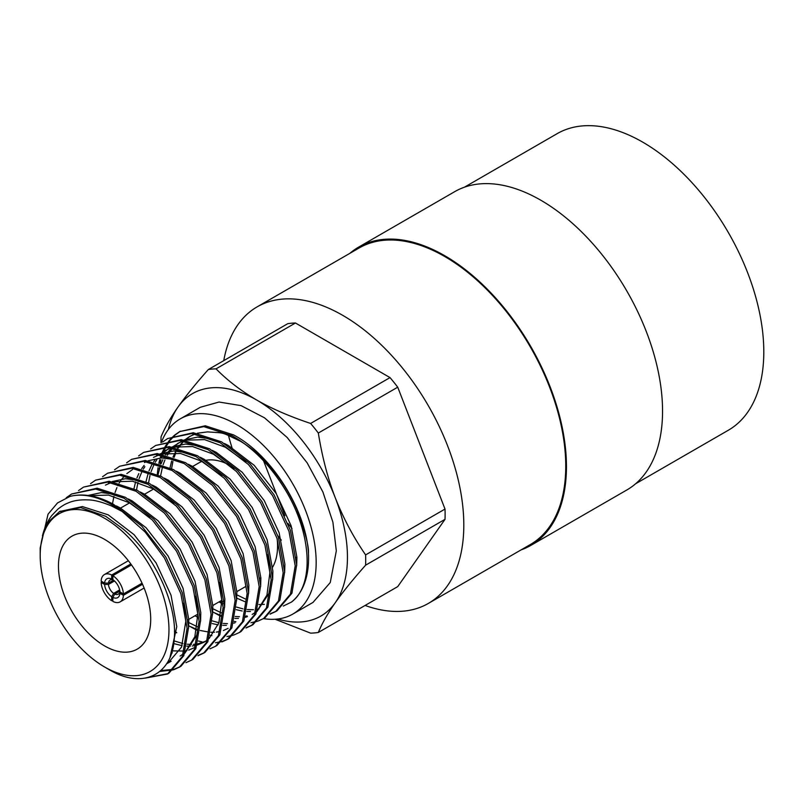 <?xml version="1.0" encoding="UTF-8"?>
<svg xmlns="http://www.w3.org/2000/svg" width="804" height="804" viewBox="0 0 804 804"><rect width="100%" height="100%" fill="white"/><g stroke="black" fill="none" stroke-linecap="round" stroke-linejoin="round"><path stroke-width="1.21" d="M119.635 589.915L113.615 593.392L111.696 596.729L111.696 600.729L112.851 600.065M111.696 596.729A10.874 6.281 60 0 1 104.61 584.448L108.46 584.448A8.151 4.703 -120 0 0 113.615 593.392M108.46 584.448L114.48 580.98M113.545 580.186L108.46 583.121L104.61 583.111L101.143 581.111A15.768 9.105 -120 0 1 104.389 574.558L128.349 560.72M113.304 580.006A8.151 4.703 -120 0 0 110.118 580.036A8.151 4.703 -120 0 0 108.46 583.121M131.494 564.921L112.851 575.684A15.768 9.105 -120 0 1 123.404 593.965L142.047 583.201M142.529 584.257L123.404 595.302A15.768 9.105 -120 0 1 120.158 601.864L144.117 588.025M119.937 591.071L119.937 593.302A10.874 6.281 60 0 1 112.851 597.392L112.851 601.392A15.768 9.105 -120 0 0 120.158 601.864M104.59 645.913A65.235 37.667 60 0 1 61.968 588.427A65.235 37.667 60 0 1 71.968 536.147A65.235 37.667 60 0 1 104.59 539.384A65.235 37.667 60 0 1 147.202 596.869A65.235 37.667 60 0 1 137.203 649.14A65.235 37.667 60 0 1 104.59 645.913M192.638 466.481L198.819 462.913A65.235 37.667 60 0 1 201.925 461.436M205.975 460.3A65.235 37.667 60 0 1 229.15 464.893M104.59 666.988A91.053 52.572 -120 0 0 168.971 629.813A91.053 52.572 -120 0 0 104.59 518.299A91.053 52.572 -120 0 0 40.2 555.474A91.053 52.572 -120 0 0 104.59 666.988L109.223 669.672C142.308 689.53 171.795 675.229 174.187 639.612C177.935 604.899 154.388 554.378 122.68 528.66L105.736 516.309L80.651 507.595L59.395 511.726L48.974 521.384L42.431 535.866C44.481 527.665 47.657 520.821 51.938 515.344L57.868 509.163C61.657 506.178 64.853 504.208 67.456 503.254C72.792 500.711 79.546 499.585 87.706 499.887C93.947 499.897 101.927 501.947 111.666 506.028L122.128 511.455L145.102 531.977L164.478 558.066L180.86 593.654L187.091 628.236L182.357 656.476L167.493 674.023L145.011 678.154M40.2 555.474L40.2 547.916L48.039 514.198L57.506 502.942L70.079 496.38A101.927 58.853 60 0 1 112.269 504.982A101.927 58.853 60 0 1 122.128 511.455M70.079 496.38C83.314 493.113 97.776 495.756 113.475 504.289L141.805 526.117L165.946 557.222L182.317 592.809L188.548 627.391L183.814 655.642L168.94 673.179L167.483 674.023M168.207 673.591L148.117 677.47M66.3 497.706L71.566 494.018L95.696 489.043L124.027 498.199L152.358 520.017L176.498 551.132L192.87 586.719L199.111 621.301L194.367 649.542L179.503 667.089L173.925 669.621M173.111 669.893L159.785 671.451M71.566 494.018L97.153 488.199L125.484 497.354L153.825 519.183L177.955 550.288L194.327 585.875L200.568 620.457L195.834 648.697L180.96 666.245L179.503 667.089M180.217 666.657L174.568 669.049M173.734 669.3L160.8 670.586M78.561 490.571L83.576 487.083L107.716 482.109L136.047 491.264L164.378 513.083L188.508 544.197L204.879 579.774L211.12 614.356L206.387 642.607L191.513 660.154L185.935 662.687M83.576 487.083L109.173 481.264L137.504 490.42L165.835 512.248L189.965 543.353L206.337 578.94L212.578 613.522L207.844 641.763L192.97 659.31L191.513 660.154M90.571 483.636L95.586 480.149L119.726 475.174L148.057 484.33L176.388 506.148L200.518 537.253L216.899 572.84L223.13 607.422L218.397 635.673L203.523 653.22L197.955 655.752M95.586 480.149L121.183 474.33L149.514 483.485L177.845 505.304L201.975 536.419L218.356 572.006L224.587 606.588L219.854 634.828L204.98 652.376L203.523 653.22M204.246 652.788L198.588 655.18M102.58 476.702L107.605 473.204L131.735 468.24L160.066 477.395L188.397 499.214L212.527 530.318L228.909 565.905L235.14 600.487L230.406 628.738L215.532 646.285L209.965 648.818M107.605 473.204L133.193 467.395L161.524 476.551L189.855 498.369L213.995 529.484L230.366 565.071L236.597 599.653L231.864 627.894L216.99 645.441L215.532 646.285M114.59 469.767L119.615 466.27L143.745 461.295L172.076 470.451L200.407 492.279L224.547 523.384L240.919 558.971L247.16 593.553L242.416 621.804L227.552 639.351L221.974 641.883M119.615 466.27L145.202 460.461L173.533 469.616L201.874 491.435L226.004 522.55L242.376 558.127L248.617 592.719L243.873 620.959L229.009 638.507L227.542 639.351M228.266 638.919L222.618 641.311M221.783 641.562L215.442 642.758M201.975 641.883L198.417 641.019M126.6 462.823L131.625 459.335L155.755 454.361L184.096 463.516L212.427 485.345L236.557 516.449L252.928 552.036L259.169 586.619L254.436 614.869L239.562 632.416L233.984 634.949M233.17 635.22L226.909 636.567M211.904 635.652L210.125 635.23M196.588 630.085L190.699 626.859M131.625 459.335L157.222 453.526L185.553 462.682L213.884 484.5L238.014 515.605L254.386 551.192L260.627 585.774L255.893 614.025L241.019 631.572L239.562 632.416M138.62 455.888L143.635 452.401L167.775 447.426L196.106 456.582L224.437 478.41L248.567 509.515L264.938 545.102L271.179 579.684L266.446 607.935L251.572 625.482L246.004 628.014M143.635 452.401L169.232 446.592L197.563 455.747L225.894 477.566L250.024 508.671L266.405 544.258L272.636 578.84L267.903 607.09L253.029 624.638L251.572 625.482M252.295 625.05L246.637 627.442M150.629 448.954L155.654 445.466L179.784 440.491L208.115 449.647L236.446 471.476L260.576 502.58L276.958 538.167L283.189 572.749L278.455 601L263.581 618.547L258.014 621.08M257.2 621.351L250.938 622.688M235.924 621.783L234.155 621.361M220.618 616.216L214.718 612.99M155.654 445.466L181.242 439.647L209.573 448.803L237.904 470.631L262.044 501.736L278.415 537.323L284.646 571.905L279.913 600.156L265.039 617.703L263.581 618.547M162.639 442.019L167.664 438.532L191.794 433.557L220.125 442.713L248.456 464.541L272.596 495.646L288.968 531.233L295.209 565.815L290.465 594.066L275.601 611.613L270.023 614.145M167.664 438.532L193.251 432.713L221.582 441.868L249.913 463.697L274.053 494.802L290.425 530.389L296.666 564.971L291.922 593.221L277.058 610.769L275.591 611.613M276.315 611.181L270.667 613.573M176.709 632.587L174.468 631.13M222.979 603.693L219.763 601.472M157.293 474.36L158.046 467.647M158.428 465.436L158.609 464.471M158.87 463.235L159.755 459.627M160.237 457.978L161.202 455.074M160.609 453.898L168.508 448.722L161.584 454.029M162.106 452.702L164.699 447.275M165.182 446.431L169.001 440.843M169.564 440.15L173.996 435.637M174.649 435.085L179.674 431.597L203.804 426.622L232.145 435.778C252.416 447.265 269.903 464.913 284.606 488.711C311.771 532.379 314.766 585.071 291.4 602.106A101.927 58.853 -120 0 0 308.455 553.273C308.987 546.489 305.229 532.107 297.178 510.138C290.887 495.425 282.666 481.867 272.526 469.486C262.365 457.255 251.541 447.768 240.034 441.014C220.155 431.728 226.296 433.266 207.563 431.889L197.352 433.205M222.839 601.774L221.221 600.638M159.081 469.918L159.343 467.928M159.694 465.647L159.825 464.893M160.066 463.627L160.991 459.637M161.463 457.918L162.287 455.285M162.659 454.23L163.353 452.391M163.674 451.597L165.694 447.305M166.167 446.431L169.895 440.713M170.458 439.999L174.81 435.366M175.463 434.793L180.408 431.185M179.674 431.597L205.271 425.778L233.602 434.934C271.521 454.793 306.193 510.158 308.455 553.273M180.166 418.914L200.317 407.276L219.06 402.03L241.11 405.638L264.496 417.819L287.139 437.456L307.168 462.873L322.906 491.978L332.906 522.208L336.323 550.851L330.253 582.548L312.987 602.427L292.827 614.065A112.671 65.054 -120 0 0 316.163 562.488A112.671 65.054 -120 0 0 266.988 449.094A112.671 65.054 -120 0 0 180.166 418.914A112.671 65.054 -120 0 0 161.353 442.532M365.096 605.452A171.212 98.852 -120 0 0 428.351 603.422L530.298 544.569A171.212 98.852 -120 0 0 565.755 466.189A171.212 98.852 -120 0 0 491.013 293.882A171.212 98.852 -120 0 0 359.076 248.014L257.129 306.867A171.212 98.852 -120 0 0 223.753 360.634M428.351 603.422A171.212 98.852 -120 0 0 463.807 525.042A171.212 98.852 -120 0 0 389.066 352.745A171.212 98.852 -120 0 0 257.129 306.867M277.742 619.01A128.409 74.139 -120 0 0 335.288 602.678A128.409 74.139 -120 0 0 347.449 557.272A128.409 74.139 -120 0 0 335.288 497.827C343.308 518.138 353.408 537.172 365.609 554.901L445.014 509.063A144.78 83.586 60 0 1 445.114 514.258A144.78 83.586 60 0 1 445.014 519.334L365.609 565.182A144.78 83.586 -120 0 0 365.709 560.097A144.78 83.586 -120 0 0 365.609 554.901M349.861 253.34A172.207 99.425 60 0 1 358.584 247.15A172.207 99.425 60 0 1 444.682 255.682A172.207 99.425 60 0 1 557.182 407.437A172.207 99.425 60 0 1 530.791 545.424A172.207 99.425 60 0 1 521.072 549.896M358.584 247.15L454.682 191.674A172.207 99.425 60 0 1 540.78 200.206A172.207 99.425 60 0 1 653.28 351.951A172.207 99.425 60 0 1 626.889 489.948L530.791 545.424M464.4 187.211L557.122 133.675A171.212 98.852 60 0 1 689.068 179.543A171.212 98.852 60 0 1 763.8 351.851A171.212 98.852 60 0 1 728.344 430.23L635.612 483.767M318.324 433.034A144.78 83.586 -120 0 0 310.615 423.447L390.02 377.599A144.78 83.586 60 0 1 397.729 387.186L318.324 433.034C322.223 457.134 327.881 478.732 335.288 497.827A128.409 74.139 -120 0 0 256.647 400A128.409 74.139 -120 0 0 178.016 407.025C170.609 417.567 164.951 427.497 161.051 436.803A144.78 83.586 -120 0 0 160.961 442.692M291.993 528.519A144.78 83.586 60 0 1 288.003 523.444M275.119 619.251L310.615 633.14A144.78 83.586 -120 0 0 318.324 632.457L397.729 586.608L445.014 519.334M287.742 323.69A144.78 83.586 60 0 1 295.45 322.997L216.045 368.845A144.78 83.586 -120 0 0 208.337 369.538L287.742 323.69M208.337 369.538C196.146 383.217 186.036 395.719 178.016 407.025A128.409 74.139 -120 0 0 168.337 429.507M397.729 387.186L445.014 509.063M284.897 515.766L263.581 460.843M295.45 322.997L390.02 377.599M228.487 435.446A171.212 98.852 -120 0 0 232.286 448.612M277.903 535.786A171.212 98.852 -120 0 0 281.299 540.137M296.194 557.333A171.212 98.852 -120 0 0 296.917 558.097M216.045 368.845C227.351 380.382 240.888 390.764 256.647 400C271.471 408.553 289.46 416.371 310.615 423.447M365.609 565.182C352.805 579.634 342.695 592.136 335.288 602.678C327.489 613.864 321.841 623.783 318.324 632.457M263.451 618.618A112.671 65.054 -120 0 0 292.827 614.065M283.299 606.055L291.4 602.106M195.101 433.929L190.156 436.23L184.87 440.069M183.895 440.984L178.317 448.069M177.704 449.124L176.709 450.994M175.825 452.853L174.076 457.396M172.93 461.385L171.584 468.571M59.838 511.475L82.41 506.58L108.238 514.861L134.077 534.67L156.087 562.911L171.041 595.231L176.779 626.638L170.056 657.19M116.289 505.897L120.258 507.927L146.087 527.736L168.096 555.976L183.051 588.297L188.789 619.703L188.568 628.085M183.573 603.171L185.784 621.432L181.553 647.079L168.096 662.998L171.101 661.26L166.92 663.24M88.078 495.445L101.374 492.591L116.5 494.5M128.298 498.952L132.268 500.992L158.097 520.801L180.106 549.042L195.06 581.362L200.799 612.769L200.578 621.15M198.658 632.336L184.749 653.31M140.308 492.018L144.278 494.058L170.106 513.867L192.116 542.107L207.08 574.428L212.819 605.834L212.588 614.216M195.121 647.391L188.689 650.124M186.95 650.577L185.583 650.848M184.317 651.049L173.111 650.878M108.45 483.395L110.349 482.38M112.098 481.576L125.394 478.722L140.529 480.631M152.328 485.083L156.288 487.123L182.116 506.922L204.136 535.173L219.09 567.493L224.829 598.9L224.597 607.281M205.603 641.28L197.593 643.914M196.337 644.115L193.392 644.396M191.422 644.446L187.242 644.225M185.975 644.064L185.121 643.944M182.89 643.532L174.056 640.889M164.338 478.149L168.307 480.189L194.136 499.987L216.145 528.238L231.1 560.559L236.838 591.955L236.617 600.347M112.49 503.756L113.927 496.349M115.062 492.47L116.902 487.636M117.806 485.727L118.66 484.068M119.263 483.003L120.811 480.541M121.927 478.993L124.61 475.787M126.831 473.616L132.479 469.526M176.347 471.214L180.317 473.254L206.146 493.053L228.155 521.304L243.109 553.624L248.848 585.021L248.627 593.412M197.161 626.648L188.809 622.587M144.489 462.591L146.388 461.576M148.137 460.772L161.433 457.918L176.568 459.828M188.357 464.28L192.327 466.32L218.155 486.118L240.165 514.369L255.129 546.68L260.868 578.086L260.637 586.478M234.999 622.829L233.632 623.11M227.462 623.643L223.281 623.412M222.004 623.261L221.16 623.14M218.919 622.728L212.437 620.939M136.519 489.887L137.956 482.48M139.082 478.601L141.826 471.858M143.293 469.134L144.841 466.672M156.499 455.657L158.398 454.642M160.147 453.838L173.443 450.984L188.578 452.893M200.377 457.345L204.337 459.375L230.165 479.184L252.185 507.435L267.139 539.745L272.878 571.152L272.646 579.543M270.737 590.729L256.818 611.693M247.009 615.894L245.642 616.176M239.471 616.708L235.291 616.477M221.19 612.779L212.839 608.718M148.529 482.953L149.966 475.546M151.092 471.667L153.835 464.923M155.303 462.199L156.85 459.737M168.508 448.722L170.408 447.707M172.156 446.903L185.453 444.049L200.588 445.959M212.387 450.411L216.356 452.441L242.185 472.249L264.194 500.5L279.149 532.811L284.887 564.217L284.666 572.609M259.019 608.96L257.652 609.241M253.461 609.723L247.31 609.543M246.034 609.392L245.18 609.261M242.949 608.859L236.466 607.07M160.539 476.018L162.629 466.27M163.112 464.732L164.951 459.898M167.312 455.265L172.659 448.039M173.574 447.114L192.588 446.552L213.351 454.18L233.843 468.913M174.88 445.878L179.041 442.692M173.222 446.471L182.428 440.773M184.176 439.969L197.472 437.115L212.598 439.014M224.396 443.476L228.366 445.506L254.195 465.315L276.204 493.566L291.159 525.876L296.897 557.283L296.676 565.674M245.21 598.91L236.858 594.849M168.096 662.998L166.549 663.823M89.465 495.656L108.5 495.093L129.263 502.721L149.755 517.454M195.583 596.236L197.804 614.497L194.859 636.708L185.051 652.446M183.402 653.843L180.106 656.064M172.277 652.898L171.644 652.828M105.445 485.134L111.203 482.5M113.495 481.787L132.529 481.224L153.293 488.852L173.785 503.585M219.613 582.367L221.824 600.628L218.889 622.839L209.08 638.577M207.422 639.974L204.136 642.185L197.221 645.059M195.935 645.371L192.307 645.984M190.397 646.135L186.84 646.155M185.583 646.074L184.287 645.964M182.116 645.672L173.724 643.592M176.699 632.818L174.478 631.642M228.155 628.316L223.411 630.507M219.964 631.502L216.326 632.105M214.417 632.266L210.869 632.276M209.613 632.205L200.226 630.487M196.729 629.361L188.508 625.773M226.426 625.331L222.879 625.341M221.623 625.271L220.326 625.15M218.155 624.869L212.236 623.552M197.824 617.392L195.04 615.743M133.997 488.591L135.595 481.867M136.971 477.817L138.821 473.586M141.625 468.722L144.097 465.385M153.494 457.396L159.252 454.762M161.544 454.039L180.578 453.486L201.342 461.114L221.834 475.847M267.662 554.619L269.873 572.89L266.938 595.101L257.129 610.839M255.471 612.226L252.185 614.447M247.441 616.638L245.27 617.311M238.446 618.397L234.889 618.407M220.748 615.492L212.738 612.015M146.006 481.656L148.328 472.702M148.991 470.883L151.785 464.833M153.634 461.787L154.961 459.918M165.513 450.451L171.262 447.818M250.456 611.462L246.908 611.472M245.642 611.402L244.346 611.281M242.185 611L236.255 609.683M221.844 603.523L219.06 601.874M158.026 474.722L160.338 465.767M161.001 463.948L162.85 459.717M165.644 454.853L171.594 447.868M177.523 443.517L183.272 440.883M185.563 440.17L204.598 439.617L225.361 447.245L245.853 461.978M264.375 604.367L258.918 604.538M244.778 601.623L236.758 598.146M170.036 467.787L171.634 461.064M173.011 457.014L177.001 448.944M177.664 447.918L183.603 440.934M184.629 440.029L189.533 436.582L195.282 433.949M197.583 433.235L207.563 431.889M277.159 538.811A65.235 37.667 60 0 1 272.687 567.061M102.299 581.784L101.143 582.448A15.768 9.105 -120 0 0 111.696 600.729M130.821 563.976L111.696 575.021A15.768 9.105 -120 0 0 104.389 574.558M101.143 582.448L104.61 584.448M111.696 575.021L111.696 579.021L113.615 580.136M104.61 583.111A10.874 6.281 60 0 1 111.696 579.021M123.404 593.965L119.937 591.965A10.874 6.281 60 0 0 112.851 579.684L112.851 575.684M119.937 593.302L123.404 595.302M112.851 597.392L114.771 594.055L119.856 591.121M114.771 594.055A8.151 4.703 -120 0 0 118.268 594.156A8.151 4.703 -120 0 0 119.896 591.412M153.594 489.023L144.207 494.44M129.575 502.892L120.188 508.309M189.533 436.582L190.156 436.23M60.4 511.143L59.395 511.716M260.858 577.744L260.164 578.146M245.843 586.417L236.828 591.623M221.814 600.286L212.809 605.492M197.794 614.155L188.086 619.763"/></g></svg>
